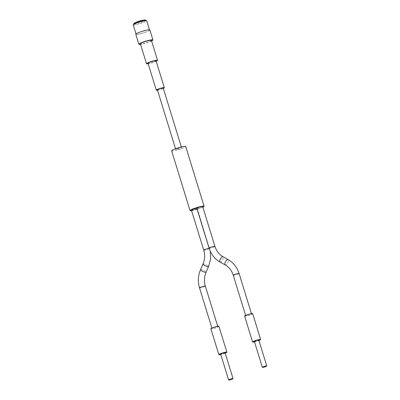 <?xml version="1.0" encoding="UTF-8"?>
<svg xmlns="http://www.w3.org/2000/svg" width="400" height="400" viewBox="0 0 400 400"><rect width="100%" height="100%" fill="white"/><g stroke="black" fill="none" stroke-linecap="round" stroke-linejoin="round"><path stroke-width="0.3" stroke-dasharray="2 1.5" d="M145.82 20.215A6.41 0.81 -17.1 0 1 145.9 20.3A6.41 0.81 -17.1 0 1 142.36 22.175A6.41 0.81 -17.1 0 1 133.65 24.07A6.41 0.81 -17.1 0 1 133.67 23.955M133.23 24.855A7.04 0.89 162.9 0 0 142.8 22.77A7.04 0.89 162.9 0 0 146.685 20.715M145.68 32.135A7.04 0.89 -17.1 0 1 136.11 34.215A7.04 0.89 -17.1 0 1 140 32.16A7.04 0.89 -17.1 0 1 149.565 30.075A7.04 0.89 -17.1 0 1 145.68 32.135M149.865 29.985A7.355 0.93 -17.1 0 1 145.805 32.13A7.355 0.93 -17.1 0 1 135.81 34.31M151.595 40.96A7.355 0.93 -17.1 0 1 148.87 42.095A7.355 0.93 -17.1 0 1 140.55 44.355M151.425 40.405A5.78 0.73 -17.1 0 1 148.235 42.095A5.78 0.73 -17.1 0 1 140.38 43.805M156.195 61.27A5.78 0.73 -17.1 0 1 154.365 62.015A5.78 0.73 -17.1 0 1 148.16 63.745M157.5 90.165A4.2 0.53 162.9 0 0 162 88.915A4.2 0.53 162.9 0 0 163.325 88.375M148.015 63.265A4.2 0.53 162.9 0 0 153.725 62.02A4.2 0.53 162.9 0 0 156.05 60.79M225.075 352.745A2.31 0.295 -17.1 0 1 223.895 353.385A2.31 0.295 -17.1 0 1 220.655 354.105M225.205 353.17A4.2 0.53 -17.1 0 1 224.74 353.35A4.2 0.53 -17.1 0 1 220.785 354.53M218.915 326.29A4.2 0.53 -17.1 0 1 216.77 327.45A4.2 0.53 -17.1 0 1 210.88 328.76M213.54 327.58A3.045 0.385 162.9 0 0 211.985 328.42A3.045 0.385 162.9 0 0 216.255 327.47A3.045 0.385 162.9 0 0 217.81 326.63A3.045 0.385 162.9 0 0 213.54 327.58M191.485 210.345A3.045 0.385 162.9 0 0 195.755 209.395A3.045 0.385 162.9 0 0 197.31 208.555A3.045 0.385 162.9 0 0 196.885 208.49M254.385 341.445A2.31 0.295 162.9 0 0 257.625 340.725A2.31 0.295 162.9 0 0 258.805 340.085M254.515 341.87A4.2 0.53 162.9 0 0 258.47 340.695A4.2 0.53 162.9 0 0 258.935 340.51M244.61 316.105A4.2 0.53 162.9 0 0 250.5 314.795A4.2 0.53 162.9 0 0 252.645 313.635M247.27 314.925A3.045 0.385 162.9 0 0 245.715 315.765A3.045 0.385 162.9 0 0 249.985 314.815A3.045 0.385 162.9 0 0 251.54 313.975A3.045 0.385 162.9 0 0 247.27 314.925M196.84 208.335A3.045 0.385 162.9 0 0 201.11 207.385A3.045 0.385 162.9 0 0 202.665 206.545M191.6 210.71A7.355 0.93 162.9 0 0 200.355 208.315A7.355 0.93 162.9 0 0 202.88 207.24M171.66 150.845A7.355 0.93 162.9 0 0 181.97 148.555A7.355 0.93 162.9 0 0 185.72 146.52M177.33 148.735A3.045 0.385 162.9 0 0 175.78 149.58A3.045 0.385 162.9 0 0 180.05 148.63A3.045 0.385 162.9 0 0 181.6 147.785A3.045 0.385 162.9 0 0 177.33 148.735M157.39 89.815A3.045 0.385 162.9 0 0 161.665 88.865A3.045 0.385 162.9 0 0 163.215 88.025M137.73 21.645L139.53 21.39C141.105 21.43 142.05 21.695 142.36 22.175M200.52 269.74A3.045 0.65 -156.3 0 1 200.86 269.605A3.045 0.65 -156.3 0 1 204.135 270.635A3.045 0.65 -156.3 0 1 206.1 272.185M199.525 287.91A3.045 0.385 162.9 0 0 199.855 287.98A3.045 0.385 162.9 0 0 203.795 286.96A3.045 0.385 162.9 0 0 205.345 286.12M203.745 250.19A3.045 0.385 162.9 0 0 204.075 250.26A3.045 0.385 162.9 0 0 208.015 249.24A3.045 0.385 162.9 0 0 209.565 248.395A3.045 0.385 162.9 0 0 209.235 248.325M202.99 264.1A3.045 0.65 -156.3 0 1 203.33 263.965A3.045 0.65 -156.3 0 1 206.61 264.99A3.045 0.65 -156.3 0 1 208.57 266.545M225.14 264.885A3.045 1.195 119 0 0 225.42 264.945A3.045 1.195 119 0 0 227.825 262.485A3.045 1.195 119 0 0 228.095 259.555M233.25 275.255A3.045 0.385 162.9 0 0 233.585 275.325A3.045 0.385 162.9 0 0 237.52 274.305A3.045 0.385 162.9 0 0 239.075 273.46M209.1 248.18A3.045 0.385 162.9 0 0 209.43 248.25A3.045 0.385 162.9 0 0 213.37 247.23A3.045 0.385 162.9 0 0 214.92 246.385M220.07 262.07A3.045 1.195 119 0 0 220.35 262.135A3.045 1.195 119 0 0 222.755 259.67A3.045 1.195 119 0 0 223.02 256.745M136.03 33.96L136.11 34.215M149.485 29.82L149.565 30.075M197.31 208.555L210.28 251.285M211.88 328.07L211.985 328.42M245.605 315.415L245.715 315.765M175.78 149.58L175.53 148.77M181.6 147.785L181.35 146.975M251.43 313.625L251.54 313.975M217.7 326.28L217.81 326.63"/><path stroke-width="0.6" d="M133.25 24.725L133.67 23.955A6.41 0.81 -17.1 0 1 137.19 22.195A6.41 0.81 -17.1 0 1 145.82 20.215L146.595 20.62A7.04 0.89 162.9 0 0 137.115 22.795A7.04 0.89 162.9 0 0 133.25 24.725A7.04 0.89 162.9 0 0 133.23 24.855L136.03 33.96M140.55 44.355A7.355 0.93 -17.1 0 1 138.875 44.27L135.81 34.31A7.355 0.93 -17.1 0 1 139.87 32.16A7.355 0.93 -17.1 0 1 149.865 29.985L152.93 39.945A7.355 0.93 -17.1 0 1 151.595 40.96M138.875 44.27A7.355 0.93 -17.1 0 1 142.935 42.12A7.355 0.93 -17.1 0 1 152.93 39.945M148.16 63.745A5.78 0.73 -17.1 0 1 146.51 63.725L140.38 43.805A5.78 0.73 -17.1 0 1 143.57 42.115A5.78 0.73 -17.1 0 1 151.425 40.405L157.555 60.33A5.78 0.73 -17.1 0 1 156.195 61.27M146.51 63.725A5.78 0.73 -17.1 0 1 149.7 62.04A5.78 0.73 -17.1 0 1 157.555 60.33M163.325 88.375A4.2 0.53 162.9 0 0 164.32 87.685A4.2 0.53 162.9 0 0 158.61 88.93A4.2 0.53 162.9 0 0 156.29 90.155A4.2 0.53 162.9 0 0 157.5 90.165M164.32 87.685L156.05 60.79A4.2 0.53 162.9 0 0 150.335 62.035A4.2 0.53 162.9 0 0 148.015 63.265L156.29 90.155M149.485 29.82L146.685 20.715A7.04 0.89 162.9 0 0 146.595 20.62M231.865 379.28A2.31 0.295 -17.1 0 1 228.625 380A2.31 0.295 -17.1 0 1 229.8 379.36A2.31 0.295 -17.1 0 1 233.04 378.64A2.31 0.295 -17.1 0 1 231.865 379.28M228.625 380L220.655 354.105A2.31 0.295 -17.1 0 1 221.835 353.465A2.31 0.295 -17.1 0 1 225.075 352.745L233.04 378.64M220.785 354.53A4.2 0.53 -17.1 0 1 218.85 354.66A4.2 0.53 -17.1 0 1 220.99 353.495A4.2 0.53 -17.1 0 1 226.88 352.19A4.2 0.53 -17.1 0 1 225.205 353.17M218.85 354.66L210.88 328.76A4.2 0.53 -17.1 0 1 213.025 327.6A4.2 0.53 -17.1 0 1 218.915 326.29L226.88 352.19M196.885 208.49A3.045 0.385 162.9 0 0 193.04 209.505A3.045 0.385 162.9 0 0 191.485 210.345L203.745 250.19C205.14 254.965 204.885 259.605 202.99 264.1L200.52 269.74C198.03 275.64 197.7 281.695 199.525 287.91L211.88 328.07M263.53 366.705A2.31 0.295 162.9 0 0 262.35 367.345A2.31 0.295 162.9 0 0 265.59 366.625A2.31 0.295 162.9 0 0 266.77 365.985A2.31 0.295 162.9 0 0 263.53 366.705M266.77 365.985L258.805 340.085A2.31 0.295 162.9 0 0 255.565 340.81A2.31 0.295 162.9 0 0 254.385 341.445L262.35 367.345M258.935 340.51A4.2 0.53 162.9 0 0 260.61 339.53A4.2 0.53 162.9 0 0 254.72 340.84A4.2 0.53 162.9 0 0 252.575 342.005A4.2 0.53 162.9 0 0 254.515 341.87M260.61 339.53L252.645 313.635A4.2 0.53 162.9 0 0 246.75 314.945A4.2 0.53 162.9 0 0 244.61 316.105L252.575 342.005M209.1 248.18A3.045 0.385 162.9 0 1 210.65 247.335A3.045 0.385 162.9 0 1 214.59 246.315A3.045 0.385 162.9 0 1 214.92 246.385L202.665 206.545A3.045 0.385 162.9 0 0 198.395 207.495A3.045 0.385 162.9 0 0 196.84 208.335L209.1 248.18C211.085 254.37 214.74 259 220.07 262.07L225.14 264.885C229.015 267.095 231.72 270.55 233.25 275.255L245.605 315.415M202.88 207.24A7.355 0.93 162.9 0 0 204.105 206.285A7.355 0.93 162.9 0 0 193.795 208.575A7.355 0.93 162.9 0 0 190.045 210.61A7.355 0.93 162.9 0 0 191.6 210.71M204.105 206.285L185.72 146.52A7.355 0.93 162.9 0 0 175.41 148.815A7.355 0.93 162.9 0 0 171.66 150.845L190.045 210.61M181.35 146.975L163.215 88.025A3.045 0.385 162.9 0 0 158.945 88.975A3.045 0.385 162.9 0 0 157.39 89.815L175.53 148.77M145.9 20.3C145.265 19.46 139.9 20.735 137.73 21.645L137.19 22.195M210.28 251.285L210.565 259.075L208.57 266.545L206.1 272.185A3.045 0.65 -156.3 0 1 205.76 272.32A3.045 0.65 -156.3 0 1 202.48 271.295A3.045 0.65 -156.3 0 1 200.52 269.74M206.1 272.185C204.2 276.69 203.95 281.335 205.345 286.12A3.045 0.385 162.9 0 0 205.015 286.045A3.045 0.385 162.9 0 0 201.075 287.07A3.045 0.385 162.9 0 0 199.525 287.91M208.57 266.545A3.045 0.65 -156.3 0 1 208.23 266.68A3.045 0.65 -156.3 0 1 204.955 265.655A3.045 0.65 -156.3 0 1 202.99 264.1M214.92 246.385C216.45 251.08 219.15 254.535 223.02 256.745L228.095 259.555A3.045 1.195 119 0 0 227.81 259.49A3.045 1.195 119 0 0 225.405 261.955A3.045 1.195 119 0 0 225.14 264.885M228.095 259.555C233.425 262.625 237.09 267.265 239.075 273.46A3.045 0.385 162.9 0 0 238.74 273.39A3.045 0.385 162.9 0 0 234.805 274.41A3.045 0.385 162.9 0 0 233.25 275.255M223.02 256.745A3.045 1.195 119 0 0 222.74 256.68A3.045 1.195 119 0 0 220.335 259.145A3.045 1.195 119 0 0 220.07 262.07M209.235 248.325A3.045 0.385 162.9 0 0 205.295 249.345A3.045 0.385 162.9 0 0 203.745 250.19M137.73 21.645C133.555 23.375 134.16 23.28 133.65 24.07M239.075 273.46L251.43 313.625M205.345 286.12L217.7 326.28"/></g></svg>
